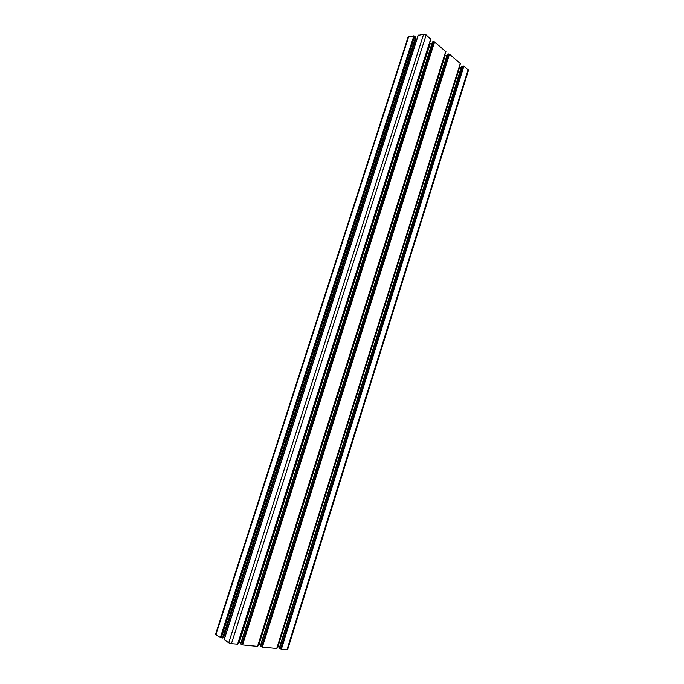 <?xml version="1.0" encoding="UTF-8"?>
<svg xmlns="http://www.w3.org/2000/svg" width="684" height="684" viewBox="0 0 684 684"><rect width="100%" height="100%" fill="white"/><g stroke="black" fill="none" stroke-linecap="round" stroke-linejoin="round"><path stroke-width="1.03" d="M415.633 37.252L413.888 35.842L408.083 37.081L215.503 634.359L220.342 637.565L222.651 637.83M224.703 637.591L223.061 637.061M416.804 39.27L415.282 38.808M430.698 39.15L426.149 34.961L423.644 34.226L418.189 35.448M237.664 644.148L231.414 643.661L228.721 642.772L224.19 639.728M240.913 642.926L238.477 642.148M431.878 43.699L429.637 42.998M445.729 51.539L434.579 41.912L432.519 42.186M257.577 646.354L242.598 644.892L240.802 643.815M260.647 645.157L258.372 644.413M446.823 55.917L444.72 55.267M460.255 63.509L449.491 54.207L447.447 54.464M276.763 648.475L262.348 647.073L260.553 646.012M279.662 647.303L277.533 646.602M461.272 67.725L459.297 67.135M468.48 70.264L463.906 66.091L461.888 66.331M468.489 70.238L287.588 649.689L281.381 649.167L279.594 648.124M408.656 36.705L215.862 634.778M413.888 35.842L220.342 637.565M414.718 36.081L221.231 637.856M415.684 36.868L222.514 638.001M415.786 38.979L223.608 637.231M418.292 35.115L224.13 639.916M423.644 34.226L228.721 642.772M426.149 34.961L231.414 643.661M430.766 38.766L237.545 644.337M430.347 43.246L239.263 642.387M432.63 41.844L240.742 644.003M433.75 41.664L241.708 644.602M434.579 41.912L242.598 644.892M445.814 51.172L257.483 646.534M445.241 55.447L258.945 644.593M446.78 55.9L260.595 645.132M447.558 54.121L260.501 646.192M448.678 53.968L261.476 646.782M449.491 54.207L262.348 647.073M460.349 63.159L276.687 648.654M459.648 67.246L277.918 646.722M461.153 67.69L279.534 647.261M461.991 65.997L279.534 648.304M463.102 65.852L280.517 648.885M463.906 66.091L281.381 649.167M468.138 69.58L286.955 649.783M415.821 37.133L222.77 637.967M418.104 35.243L224.001 639.771M430.903 39.022L237.793 644.302M432.425 41.972L240.614 643.858M445.942 51.411L257.714 646.5M447.353 54.25L260.365 646.047M460.469 63.381L276.9 648.62M461.777 66.126L279.397 648.158"/></g></svg>

